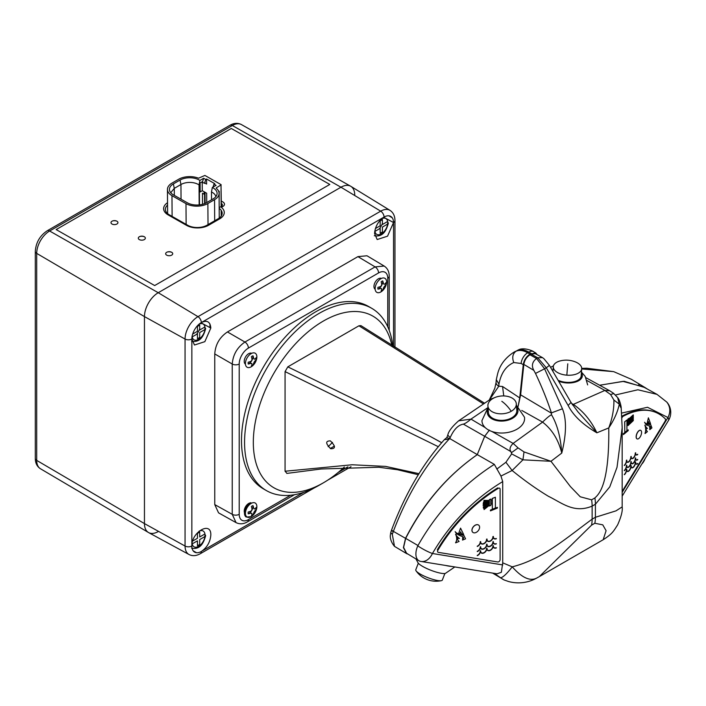 <?xml version="1.0" encoding="UTF-8"?>
<svg xmlns="http://www.w3.org/2000/svg" width="706" height="706" viewBox="0 0 706 706"><rect width="100%" height="100%" fill="white"/><g stroke="black" fill="none" stroke-linecap="round" stroke-linejoin="round"><path stroke-width="1.06" d="M209.956 327.584L209.956 323.992M354.747 195.183A19.494 11.261 120 0 0 350.653 186.225A19.494 11.261 120 0 0 340.963 187.222L158.241 292.716A19.494 11.261 120 0 0 144.456 316.597L144.456 523.596A19.494 11.261 120 0 0 148.445 532.492A19.494 11.261 120 0 0 158.241 531.556M205.031 194.856A3.715 2.127 -0.4 0 0 204.564 194.847M167.551 205.093A13.626 7.801 -0.4 0 0 169.352 214.836L187.743 225.285A13.626 7.801 -0.4 0 0 206.999 225.196L218.172 218.754A13.626 7.801 -0.4 0 0 219.292 208.446A1.235 0.706 179.6 0 1 219.178 208.341M219.178 207.679A1.235 0.706 179.6 0 1 219.398 207.511L221.278 206.426A3.715 2.127 -0.4 0 0 221.322 203.443M171.761 252.324A4.492 2.568 -0.4 0 0 167.269 252.033M144.395 236.775A4.492 2.568 -0.4 0 0 139.903 236.484M116.79 221.128A4.492 2.568 -0.4 0 0 112.828 220.872M179.739 221.499A8.869 5.083 -0.4 0 0 176.023 219.389M393.524 222.549A13.405 7.74 120 0 0 384.046 217.077M393.533 346.346L393.533 222.549L387.541 236.183L377.172 239.537L374.568 233.501C375.133 226.511 378.301 221.031 384.082 217.051A4.845 2.798 60 0 0 383.076 213.724A4.845 2.798 60 0 0 380.693 211.165L197.98 316.659A18.277 10.555 120 0 0 185.06 339.039A4.845 2.798 0 0 0 188.467 339.815A4.845 2.798 0 0 0 191.838 338.995L194.459 345.022L204.846 341.66L210.82 328.043C210.238 321.698 207.07 319.871 201.307 322.571M201.307 551.492C207.087 547.512 210.256 542.023 210.82 535.042C211.306 520.569 191.3 532.183 191.847 546.029M191.838 546.003A4.845 2.798 180 0 1 188.467 546.823A4.845 2.798 180 0 1 185.06 546.047L144.456 523.596L36.703 460.391A4.871 2.815 180 0 1 35.3 458.415C35.344 463.136 37.056 466.569 40.436 468.731A18.277 10.555 -60 0 1 36.703 460.391L36.703 253.383L144.456 316.597L185.06 339.039L185.06 546.047A18.277 10.555 120 0 0 188.987 554.492L148.648 532.606A19.494 11.261 -60 0 1 144.456 523.596L144.456 316.597A19.494 11.261 -60 0 1 158.241 292.716L197.98 316.659A4.845 2.798 -120 0 1 200.354 319.218A4.845 2.798 -120 0 1 201.334 322.545A13.405 7.74 120 0 0 191.856 338.986L191.847 545.994A13.405 7.74 120 0 0 201.325 551.465L303.801 492.311M241.426 124.574C237.798 122.738 233.968 122.976 229.935 125.289A4.871 2.815 60 0 1 229.935 125.289A4.871 2.815 60 0 1 232.336 125.509L340.963 187.222A19.494 11.261 -60 0 1 350.856 186.349L389.977 210.344A18.277 10.555 120 0 0 380.693 211.165L340.963 187.222L158.241 292.716L49.623 231.003A4.871 2.815 -120 0 0 47.214 230.774A4.871 2.815 -120 0 0 47.205 230.783C39.88 235.716 35.909 242.59 35.3 251.415A4.871 2.815 0 0 0 36.703 253.383A18.277 10.555 -60 0 1 49.623 231.003L232.336 125.509A18.277 10.555 -60 0 1 241.426 124.574L350.653 186.225M196.542 334.397A12.92 7.457 120 0 0 199.701 328.925M200.963 323.63A12.92 7.457 120 0 0 200.989 322.774L210.82 328.043M379.254 228.912A12.92 7.457 120 0 0 382.414 223.44M383.676 218.136A12.92 7.457 120 0 0 383.702 217.28L393.533 222.54A4.845 2.798 0 0 0 394.963 220.59A4.845 2.798 0 0 0 394.963 220.563L394.963 347.255M191.997 543.999L197.459 540.858L197.459 545.738L199.701 544.441L199.701 539.569L204.934 536.542L205.658 535.633L205.093 534.636A11.552 6.672 -60 0 1 204.714 536.666M199.021 531.23A9.125 5.269 -60 0 1 204.934 533.957L199.701 536.975L199.701 532.103L197.459 533.392L197.459 538.272L192.685 541.025M374.709 231.515L380.172 228.382L380.172 233.254L382.414 231.965L382.414 227.085L387.647 224.067L388.371 223.149L387.806 222.152A11.552 6.672 -60 0 1 387.426 224.19M381.734 218.745A9.125 5.269 -60 0 1 387.647 221.472L382.414 224.499L382.414 219.619L380.172 220.916L380.172 225.788L375.398 228.55M192.006 337L197.459 333.867L197.459 338.739L199.701 337.45L199.701 332.57L204.934 329.552L205.658 328.634L205.093 327.637A11.552 6.672 -60 0 1 204.714 329.676M199.021 324.239A9.125 5.269 -60 0 1 204.934 326.966L199.701 329.984L199.701 325.104L197.459 326.401L197.459 331.282L192.685 334.035M214.756 504.596L232.239 514.33L236.042 522.608L218.56 512.856L214.756 504.596L214.756 353.935C215.409 344.537 219.637 337.203 227.456 331.944L357.924 256.622L366.988 255.775L384.17 266.047L375.098 266.886L244.929 342.039C237.234 347.37 233.006 354.694 232.239 364.022L232.239 514.33A4.951 2.859 0 0 0 239.21 514.312A12.999 7.51 -60 0 0 248.406 519.625L290.643 495.241M248.486 513.783A6.257 3.609 120 0 0 253.066 506.034A6.257 3.609 120 0 0 253.066 505.849M251.698 503.122A6.257 3.609 120 0 0 250.754 502.884M250.145 502.919A6.257 3.609 120 0 0 244.223 511.135A6.257 3.609 120 0 0 244.488 512.715M248.486 363.987A6.257 3.609 120 0 0 253.066 356.239A6.257 3.609 120 0 0 253.066 356.053M251.698 353.327A6.257 3.609 120 0 0 246.906 355.109A6.257 3.609 120 0 0 244.223 361.34A6.257 3.609 120 0 0 245.441 364.155M378.213 289.089A6.257 3.609 120 0 0 382.793 281.341A6.257 3.609 120 0 0 382.793 281.156M381.416 278.438A6.257 3.609 120 0 0 376.633 280.211A6.257 3.609 120 0 0 373.951 286.451A6.257 3.609 120 0 0 375.168 289.257M328.113 446.624A74.915 43.251 120 0 0 332.491 442.415M441.7 442.653L430.263 436.449L441.647 442.706M483.513 403.947L358.939 325.793L287.81 366.855L430.263 436.449M484.581 403.223L360.925 325.625L358.939 325.793M391.83 345.26A99.069 57.195 120 0 0 323.374 321.045A99.069 57.195 120 0 0 253.322 442.38A99.069 57.195 120 0 0 323.374 482.825L323.374 482.825A99.069 57.195 120 0 0 344.325 467.028M287.81 366.855L285.065 371.603L285.065 471.237L286.98 473.391M330.284 448.495L334.432 446.104M392.827 345.896A105.256 60.769 120 0 0 371.621 308.248A105.256 60.769 120 0 0 318.997 313.464A105.256 60.769 120 0 0 250.233 406.215A105.256 60.769 120 0 0 266.365 490.564A105.256 60.769 120 0 0 318.997 485.349L323.374 482.825L318.997 485.349M266.365 490.564L263.303 488.79A105.256 60.769 -60 0 1 247.162 404.45A105.256 60.769 -60 0 1 315.926 311.69A105.256 60.769 -60 0 1 368.558 306.475L371.621 308.248M285.065 471.237L352.073 464.769L385.635 466.401L418.976 473.664M438.276 446.686L285.065 371.603M330.726 448.725C335.747 448.804 335.632 446.183 330.39 440.879C325.387 440.888 325.501 443.5 330.726 448.725M537.142 354.686L535.748 352.956L530.021 354.13C526.244 356.609 523.984 360.131 523.252 364.693L519.731 397.902L502.548 386.5L503.766 395.934M519.731 397.902L518.089 406.435M517.472 408.95L516.827 410.486M485.207 427.589L470.973 419.108L487.775 407.715M490.238 416.399L489.673 417.22M470.973 419.108L470.884 419.17C467.707 421.932 465.192 423.591 463.357 424.13L484.687 436.29L477.256 454.602L449.801 438.602L450.172 437.641C453.755 429.539 458.141 425.03 463.357 424.13M536.392 578.223C529.862 581.4 521.805 577.605 512.229 566.847L502.716 562.832L502.716 481.598L500.951 476.065L494.324 464.363L477.265 454.611L484.695 436.29L489.39 430.095L484.687 436.29M515.389 351.367L513.438 352.497L516.033 351.2C519.484 349.814 523.358 350.344 527.673 352.771L528.829 352.109C524.523 349.673 520.799 349.055 517.648 350.264L516.033 351.2C512.662 353.75 511.912 357.527 513.765 362.54C505.955 366.061 501.013 373.245 498.948 384.099L496.3 379.643M489.329 400.002L498.789 386.226A9.284 4.871 -175.8 0 1 496.071 382.44L496.247 379.996M522.061 375.954L522.59 376.307M446.792 437.676L449.801 438.602A152.911 88.285 -60 0 0 449.042 439.211C425.789 464.116 407.23 494.835 393.366 531.362L393.277 531.583C391.071 530.568 390.815 530.259 392.492 530.647M446.819 437.623L447.772 435.152L450.172 437.641M522.581 376.377L522.061 375.971M521.434 381.858L522.078 381.152M647.508 389.156L645.222 387.673L624.122 381.284L599.632 385.229M581.691 368.947L613.708 371.647L631.526 379.369M638.701 384.426L639.292 384.911M444.401 439.609L449.042 439.211M418.896 560.732A14.932 8.622 120 0 0 420.582 561.376A14.932 8.622 120 0 0 420.794 561.42A15.479 10.722 -80.8 0 0 421.076 561.464A15.479 10.722 -80.8 0 0 432.434 553.504C428.163 551.986 423.273 549.453 417.784 545.906A14.932 8.622 120 0 0 415.896 553.954A14.932 8.622 120 0 0 418.896 560.732L406.63 553.292L403.594 547.415L405.694 538.378C423.574 503.484 447.322 475.65 476.947 454.885L476.956 454.858C447.039 475.844 423.238 503.669 405.535 538.334L403.4 547.644L406.674 553.636L394.504 546.373C389.738 540.62 390.241 535.889 390.321 535.43L390.753 532.562L392.298 534.345L393.277 531.583M520.357 392.006L520.913 392.227M490.493 416.787L489.743 417.29M494.694 397.619L490.264 399.367L458.662 420.811L470.884 419.17M394.504 546.373L392.298 534.345M520.631 394.883L520.093 394.557M406.674 553.636L408.077 554.175M578.735 380.684L577.914 380.234M520.834 387.532L521.372 387.832M521.452 387.126L520.869 387.215M521.037 391.027L520.507 390.603M578.346 379.96L578.929 380.446M492.603 573.087L504.155 579.997M502.831 579.291L494.147 573.343M502.716 562.832L501.366 572.275L497.077 573.819L421.076 561.464A15.479 15.479 0 0 1 420.582 561.376M621.156 407.053L622.171 427.721L617.026 467.293L609.763 486.875L595.414 504.225L595.414 517.269L592.131 519.166C565.585 538.616 542.385 559.231 512.229 566.847C506.979 573.625 503.096 577.287 500.589 577.861M503.881 579.882L508.505 581.497A37.153 37.153 0 0 0 535.933 578.488L538.846 576.881M494.324 464.363C462.668 484.616 437.217 511.665 417.978 545.526L417.784 545.906M491.835 431.463L513.147 443.394L518.072 447.922L524.02 451.911L522.934 459.827L511.665 453.887L505.92 462.271L496.803 469.084M511.665 453.887L510.967 451.663C509.22 449.351 509.953 446.589 513.165 443.377L542.614 422.091C546.612 418.12 549.568 415.666 551.492 414.74L551.404 412.886L562.435 408.783C566.697 419.32 566.468 434.084 561.755 453.075L550.971 461.292L522.934 459.827L512.124 470.505L500.951 476.065M518.072 447.922L511.541 452.608M524.02 451.911L550.971 461.292L570.395 486.558L580.253 496.786L591.61 499.822A37.153 21.445 -120 0 1 592.131 506.123C573.899 513.739 561.879 502.796 548.5 496.344C536.613 489.17 524.479 480.557 512.124 470.505L505.92 462.271M591.61 499.822L594.893 497.933C599.5 493.75 609.402 483.654 608.766 427.924L596.87 432.804C582.829 424.633 573.254 415.534 568.145 405.482L546.303 367.8L549.25 365.487M518.107 406.453L520.64 394.848L523.843 364.411C524.514 360.254 526.561 357.051 529.994 354.8L536.542 358.463L544.591 368.788L546.303 367.8L537.725 357.783L536.542 358.463C532.218 361.799 531.309 365.77 533.833 370.359L535.501 373.421L544.591 368.788L562.435 408.783M620.865 407.724L619.303 404.185C617.679 411.872 614.167 419.779 608.766 427.924C612.376 418.261 614.088 408.959 613.893 400.02L610.584 394.504L604.857 390.444L573.325 404.37C583.315 411.307 591.169 420.785 596.87 432.804L578.011 411.951L570.995 402.42L568.145 405.482M617.635 397.549L619.303 404.185L613.893 400.02M570.995 402.42L549.453 365.434L543.938 358.719L542.482 357.615L537.707 357.783L531.15 354.138L535.263 353.653L542.482 357.615M572.345 404.803L573.325 404.37M516.271 415.181L515.574 414.484M516.836 410.521L517.692 408.165M551.492 414.74C557.219 424.377 560.643 437.155 561.755 453.075L561.755 453.075C558.437 439.732 552.039 429.416 542.561 422.126M591.549 525.158L539.331 576.599L603.171 539.737L606.092 530.691L602.765 524.849L594.831 523.261L591.549 525.158A37.153 21.445 -120 0 0 592.131 519.166L592.131 506.123L595.414 504.225A37.153 21.445 60 0 0 594.893 497.933M594.831 523.261A37.153 21.445 60 0 0 595.414 517.269L616.011 510.853L622.171 506.89C622.771 510.72 621.245 516.739 617.591 524.955C613.408 531.3 612.746 533.515 603.171 539.737M617.662 397.602L613.585 393.339L609.746 390.78L604.857 390.444L587.03 380.552M529.994 354.8L531.15 354.138M599.685 385.255L622.957 381.381L643.351 386.87L656.995 394.363L666.835 402.12C670.356 406.806 670.726 411.942 667.955 417.528A15.479 4.58 31.5 0 1 668.476 420.485L622.171 496.142M656.995 394.363L637.88 389.774L615.535 394.963M667.205 402.561A14.932 8.622 120 0 0 666.941 402.235A14.932 8.622 120 0 0 666.835 402.12M535.501 373.421C542.049 387.312 547.353 400.47 551.404 412.886M478.721 525.167A4.642 3.106 129.5 0 0 474.485 525.643A4.642 3.106 129.5 0 0 471.926 530.259L471.996 530.435M613.796 393.569L610.584 394.504M559.381 381.496A15.382 8.075 4.2 0 0 566.265 382.908A15.382 8.075 4.2 0 0 581.4 372.865M581.1 376.483A21.365 11.208 -175.8 0 1 582.097 377.075M566.83 375.168A14.244 7.475 4.2 0 1 553.292 366.688A14.244 7.475 4.2 0 1 560.705 360.784A24.428 24.428 0 0 1 575.222 361.843A14.244 7.475 -175.8 0 1 581.7 368.753A14.244 7.475 -175.8 0 1 566.83 375.168L567.783 363.828M581.7 368.753L581.179 375.901A14.244 7.475 -175.8 0 1 566.318 382.317A14.244 7.475 -175.8 0 1 558.843 380.587M578.443 380.852A13.935 7.316 4.2 0 0 577.817 380.287M488.137 408.933A15.382 9.619 -4.5 0 0 493.891 419.77A15.382 9.619 -4.5 0 0 512.485 418.331A15.382 9.619 -4.5 0 0 516.536 406.682M516.677 408.562A21.365 13.361 175.5 0 1 517.763 409.092M516.421 405.235L524.479 417.228A21.365 13.361 175.5 0 1 516.977 429.213A21.365 13.361 175.5 0 1 494.235 432.169A21.365 13.361 175.5 0 1 481.951 420.599L488.022 407.486M487.308 411.51A21.365 13.361 175.5 0 1 488.287 410.813M511.241 411.271A14.244 8.904 -4.5 0 1 496.415 413.328A14.244 8.904 -4.5 0 1 487.908 406.003A14.244 8.904 -4.5 0 1 492.964 398.475A14.244 8.904 175.5 0 1 507.79 396.428A14.244 8.904 175.5 0 1 516.298 403.753A14.244 8.904 175.5 0 1 511.241 411.271A24.428 11.517 -119.9 0 0 501.825 401.317M516.298 403.753L516.818 410.301A14.244 8.904 175.5 0 1 511.762 417.82A14.244 8.904 175.5 0 1 496.936 419.876A14.244 8.904 175.5 0 1 488.428 412.551L487.908 406.003M516.007 415.499A13.935 8.71 -4.5 0 0 515.38 414.74M490.546 416.708A13.935 8.71 -4.5 0 0 490.043 417.555M415.975 558.967L418.058 562.903A15.382 3.248 -158.8 0 0 422.62 566.388A15.382 3.248 21.2 0 0 445.283 573.466L454.814 566.953M445.477 565.435A21.365 4.518 21.2 0 0 451.452 566.406M418.314 563.22L415.781 569.751A14.244 3.009 -158.8 0 0 416.072 570.836A14.244 3.009 -158.8 0 0 420.335 574.119A14.244 3.009 21.2 0 0 441.391 580.659A14.244 3.009 21.2 0 0 442.335 580.05L444.868 573.528M641.736 464.177A14.244 11.234 -35.1 0 0 645.028 458.812M381.134 290.987A5.736 3.309 120 0 0 381.92 290.625A5.736 3.309 120 0 0 382.696 290.087A13.07 8.172 -124.5 0 0 383.402 288.313A13.017 10.44 -99.6 0 0 383.923 287.095A13.017 10.44 -20.4 0 0 384.717 286.036A13.07 8.172 4.5 0 0 385.9 284.544A5.736 3.309 120 0 0 385.979 283.6A5.736 3.309 120 0 0 385.9 282.735A13.07 6.857 175.8 0 1 384.717 284.103A13.017 3.398 -167.6 0 1 383.923 284.253A13.017 4.704 -140.8 0 0 383.402 283.344A13.07 8.172 -124.5 0 0 382.696 280.891A5.736 3.309 120 0 0 381.92 281.253A5.736 3.309 120 0 0 381.134 281.791A13.07 6.857 64.2 0 1 381.725 284.315A13.017 9.125 87.7 0 1 381.461 285.674A13.017 9.125 152.3 0 1 380.41 286.583A13.07 6.857 175.8 0 1 377.939 287.342A5.736 3.309 120 0 0 377.939 289.142A13.07 8.172 4.5 0 0 380.41 288.516A13.017 4.704 20.8 0 0 381.461 288.516A13.017 3.398 47.6 0 1 381.725 289.275A13.07 6.857 64.2 0 1 381.134 290.987M380.869 291.949A8.101 4.677 -60 0 1 375.142 288.639A8.101 4.677 -60 0 1 380.869 278.72A8.101 4.677 -60 0 1 386.297 284.306A13.07 13.07 0 0 1 382.696 290.545A8.101 4.677 -60 0 1 380.869 291.949M251.415 365.885A5.736 3.309 120 0 0 252.192 365.523A5.736 3.309 120 0 0 252.969 364.984A13.07 8.172 -124.5 0 0 253.675 363.211A13.017 10.44 -99.6 0 0 254.195 361.993A13.017 10.44 -20.4 0 0 254.99 360.934A13.07 8.172 4.5 0 0 256.172 359.433A5.736 3.309 120 0 0 256.252 358.489A5.736 3.309 120 0 0 256.172 357.633A13.07 6.857 175.8 0 1 254.99 359.001A13.017 3.398 -167.6 0 1 254.195 359.151A13.017 4.704 -140.8 0 0 253.675 358.242A13.07 8.172 -124.5 0 0 252.969 355.789A5.736 3.309 120 0 0 252.192 356.151A5.736 3.309 120 0 0 251.415 356.689A13.07 6.857 64.2 0 1 251.998 359.213A13.017 9.125 87.7 0 1 251.733 360.572A13.017 9.125 152.3 0 1 250.692 361.481A13.07 6.857 175.8 0 1 248.212 362.231A5.736 3.309 120 0 0 248.212 364.031A13.07 8.172 4.5 0 0 250.692 363.413A13.017 4.704 20.8 0 0 251.733 363.413A13.017 3.398 47.6 0 1 251.998 364.172A13.07 6.857 64.2 0 1 251.415 365.885M251.142 366.838A8.101 4.677 -60 0 1 245.414 363.537A8.101 4.677 -60 0 1 251.142 353.618A8.101 4.677 -60 0 1 256.569 359.204A13.07 13.07 0 0 1 252.969 365.443A8.101 4.677 -60 0 1 251.142 366.838M251.415 515.68A5.736 3.309 120 0 0 252.192 515.318A5.736 3.309 120 0 0 252.969 514.78A13.07 8.172 -124.5 0 0 253.675 513.006A13.017 10.44 -99.6 0 0 254.195 511.788A13.017 10.44 -20.4 0 0 254.99 510.729A13.07 8.172 4.5 0 0 256.172 509.229A5.736 3.309 120 0 0 256.252 508.285A5.736 3.309 120 0 0 256.172 507.429A13.07 6.857 175.8 0 1 254.99 508.797A13.017 3.398 -167.6 0 1 254.195 508.947A13.017 4.704 -140.8 0 0 253.675 508.038A13.07 8.172 -124.5 0 0 252.969 505.584A5.736 3.309 120 0 0 252.192 505.946A5.736 3.309 120 0 0 251.415 506.484A13.07 6.857 64.2 0 1 251.998 509.008A13.017 9.125 87.7 0 1 251.733 510.367A13.017 9.125 152.3 0 1 250.692 511.276A13.07 6.857 175.8 0 1 248.212 512.027A5.736 3.309 120 0 0 248.212 513.827A13.07 8.172 4.5 0 0 250.692 513.209A13.017 4.704 20.8 0 0 251.733 513.209A13.017 3.398 47.6 0 1 251.998 513.968A13.07 6.857 64.2 0 1 251.415 515.68M251.142 503.413A8.101 4.677 120 0 0 245.414 513.333A8.101 4.677 120 0 0 251.142 516.642A1.138 0.662 60 0 1 251.08 516.686L246.244 517.048A8.534 4.924 -60 0 1 244.479 513.147A8.534 4.924 -60 0 1 250.506 502.69A1.138 0.662 60 0 1 251.142 503.413A8.101 4.677 -60 0 1 256.569 509A13.07 13.07 0 0 1 252.969 515.239A8.101 4.677 -60 0 1 251.142 516.642M216.31 188.334L216.239 188.273A15.479 8.869 -0.4 0 1 219.081 193.347A15.479 8.869 -0.4 0 1 214.545 199.666L207.873 203.522A15.479 8.869 -0.4 0 1 185.987 203.619L171.973 195.659A15.479 8.869 -0.4 0 1 167.446 189.437A15.479 8.869 -0.4 0 1 171.973 183.119L178.644 179.262A15.479 8.869 -0.4 0 1 198.527 178.203L204.899 175.441L221.013 184.601L221.34 206.39M216.31 187.814L221.19 184.848M211.526 199.807L211.473 191.97L212.321 187.505L216.062 185.351L213.962 184.151L214.792 183.675L206.567 178.997L205.728 179.474L204.484 183.357L202.384 182.166L203.628 178.283L199.886 180.445L199.039 184.91L199.171 204.908M212.321 187.505A13.502 7.731 179.6 0 1 216.892 194.741A13.502 7.731 179.6 0 1 213.141 198.871L206.479 202.719A13.502 7.731 179.6 0 1 187.39 202.807L173.376 194.847A13.502 7.731 179.6 0 1 169.652 190.814A13.502 7.731 179.6 0 1 173.376 183.913L180.048 180.065A13.502 7.731 179.6 0 1 199.886 180.445M203.628 178.283L205.728 179.474M218.728 191.511L219.204 191.238L219.125 200.292M204.943 181.927L204.952 183.136M205.014 192.27L205.093 203.416M204.149 194.194L204.131 191.776M199.357 183.242L199.498 204.872M202.216 181.583L202.278 190.717L200.177 191.935L200.116 182.801L202.516 181.751M206.726 202.578L206.664 193.206L202.278 190.717M204.616 182.942L206.602 184.072L206.567 178.997M170.737 192.72L174.276 188.37L180.948 184.522A12.258 7.025 179.6 0 1 199.039 184.91M211.473 191.97A12.258 7.025 179.6 0 1 215.824 196.665M213.009 187.108L213.962 184.151M202.534 204.308L202.454 193.223L204.555 194.424L204.616 203.619M329.799 184.442L154.676 285.551L56.162 229.582L231.294 128.474L329.799 184.442M171.673 255.131A3.521 2.012 -0.4 0 0 171.673 252.271A3.521 2.012 -0.4 0 0 166.695 252.298A3.521 2.012 -0.4 0 0 166.695 255.148A3.521 2.012 -0.4 0 0 171.673 255.131M144.315 239.581A3.521 2.012 -0.4 0 0 144.315 236.731A3.521 2.012 -0.4 0 0 139.338 236.748A3.521 2.012 -0.4 0 0 139.338 239.599A3.521 2.012 -0.4 0 0 144.315 239.581M116.914 224.014A3.468 1.986 -0.4 0 0 116.914 221.199A3.468 1.986 -0.4 0 0 112.007 221.225A3.468 1.986 -0.4 0 0 112.007 224.031A3.468 1.986 -0.4 0 0 116.914 224.014M167.534 202.719A15.558 8.913 -0.4 0 0 168.169 214.924L186.56 225.373A15.558 8.913 -0.4 0 0 208.561 225.276L219.725 218.825A15.558 8.913 -0.4 0 0 221.375 207.343L222.831 206.505A5.648 3.239 -0.4 0 0 222.831 201.925L221.305 201.06M205.022 193.038A5.648 3.239 -0.4 0 0 204.14 193.065M498.207 488.375A1.915 1.28 -50.5 0 1 500.104 489.143L500.104 559.646A1.915 1.28 -50.5 0 1 497.756 561.958L438.347 552.374A1.915 1.28 -50.5 0 1 437.879 550.239L437.323 549.78A125.827 84.155 -50.5 0 1 497.659 487.917L498.207 488.375A125.827 84.155 129.5 0 0 437.879 550.239M455.855 534.813A26.713 17.862 -50.5 0 1 455.573 534.345A15.567 10.414 -50.5 0 1 456.703 538.731A6.981 4.668 -50.5 0 1 455.573 542.79L455.705 542.729M459.341 538.422A4.801 3.212 129.5 0 0 459.359 538.422A26.713 17.862 -50.5 0 1 458.441 537.743M462.739 536.534L462.589 539.949M463.833 535.377L456.385 533.048M455.193 531.706L456.703 534.133M490.767 499.116L489.329 499.61L489.399 505.92M492.073 499.68L490.891 500.069L490.961 504.199M495.321 497.28L492.267 498.427L492.338 509.176M497.289 507.393L490.396 510.094L490.467 510.791M488.42 502.99L483.151 505.514M488.481 502.222L483.195 503.563L483.213 504.04M488.437 503.74L483.257 506.926M488.631 501.445L483.504 501.966L483.433 502.54M488.526 504.358L483.345 507.835L483.539 508.276M488.923 500.422L483.998 500.36L483.928 500.819M488.773 505.169L484.025 509.485M493.132 546.523A3.874 2.586 -50.5 0 1 489.99 550.503A3.874 2.586 -50.5 0 1 486.858 549.056L486.796 549.083A3.874 2.586 -50.5 0 1 483.654 553.072A3.874 2.586 -50.5 0 1 480.512 551.624L480.451 551.642A3.874 2.586 -50.5 0 1 477.318 555.631L477.318 555.428A3.618 2.427 129.5 0 0 480.265 551.007L480.698 550.83A3.618 2.427 129.5 0 0 483.654 552.869A3.618 2.427 129.5 0 0 486.61 548.438L487.043 548.262A3.618 2.427 129.5 0 0 489.99 550.301A3.618 2.427 129.5 0 0 492.947 545.879L493.379 545.703A3.618 2.427 129.5 0 0 496.336 547.741L496.336 547.944A3.874 2.586 -50.5 0 1 493.194 546.497L493.132 546.523A3.874 2.586 129.5 0 0 493.838 547.741M496.265 547.768L496.265 547.679A3.618 2.427 -50.5 0 1 493.997 547.547M493.3 545.738A3.618 2.427 -50.5 0 1 493.309 545.641L492.876 545.817A3.618 2.427 -50.5 0 1 491.067 549.55A3.618 2.427 -50.5 0 1 487.652 550.115M486.963 548.297A3.618 2.427 -50.5 0 1 486.972 548.209L486.54 548.385A3.618 2.427 -50.5 0 1 484.731 552.118A3.618 2.427 -50.5 0 1 481.315 552.674M480.618 550.856A3.618 2.427 -50.5 0 1 480.627 550.768L480.195 550.945A3.618 2.427 -50.5 0 1 477.238 555.375L477.238 555.578A3.874 2.586 129.5 0 0 477.318 555.543M480.459 551.642A3.874 2.586 129.5 0 0 481.157 552.869M486.796 549.083A3.874 2.586 129.5 0 0 487.493 550.301M493.132 542.464A3.874 2.586 -50.5 0 1 489.99 546.453A3.874 2.586 -50.5 0 1 486.858 545.006L486.796 545.023A3.874 2.586 -50.5 0 1 483.654 549.012A3.874 2.586 -50.5 0 1 480.512 547.565L480.451 547.591A3.874 2.586 -50.5 0 1 477.318 551.58L477.318 551.377A3.618 2.427 129.5 0 0 480.265 546.947L480.698 546.771A3.618 2.427 129.5 0 0 483.654 548.809A3.618 2.427 129.5 0 0 486.61 544.388L487.043 544.211A3.618 2.427 129.5 0 0 489.99 546.25A3.618 2.427 129.5 0 0 492.947 541.82L493.379 541.652A3.618 2.427 129.5 0 0 496.336 543.691L496.336 543.885A3.874 2.586 -50.5 0 1 493.194 542.437L493.132 542.464A3.874 2.586 129.5 0 0 493.838 543.682M496.265 543.717L496.265 543.629A3.618 2.427 -50.5 0 1 493.997 543.496M493.3 541.678A3.618 2.427 -50.5 0 1 493.309 541.59L492.876 541.767A3.618 2.427 -50.5 0 1 491.067 545.5A3.618 2.427 -50.5 0 1 487.652 546.056M486.963 544.247A3.618 2.427 -50.5 0 1 486.972 544.149L486.54 544.326A3.618 2.427 -50.5 0 1 484.731 548.059A3.618 2.427 -50.5 0 1 481.315 548.624M480.618 546.806A3.618 2.427 -50.5 0 1 480.627 546.718L480.195 546.894A3.618 2.427 -50.5 0 1 477.238 551.315L477.238 551.518A3.874 2.586 129.5 0 0 477.318 551.492M480.459 547.591A3.874 2.586 129.5 0 0 481.157 548.809M486.796 545.023A3.874 2.586 129.5 0 0 487.493 546.25M493.132 537.328A3.874 2.586 -50.5 0 1 489.99 541.308A3.874 2.586 -50.5 0 1 486.858 539.861L486.796 539.887A3.874 2.586 -50.5 0 1 483.654 543.876A3.874 2.586 -50.5 0 1 480.512 542.429L480.451 542.446A3.874 2.586 -50.5 0 1 477.318 546.435L477.318 546.232A3.618 2.427 129.5 0 0 480.265 541.811L480.698 541.634A3.618 2.427 129.5 0 0 483.654 543.673A3.618 2.427 129.5 0 0 486.61 539.243L487.043 539.066A3.618 2.427 129.5 0 0 489.99 541.105A3.618 2.427 129.5 0 0 492.947 536.684L493.379 536.507A3.618 2.427 129.5 0 0 496.336 538.546L496.336 538.749A3.874 2.586 -50.5 0 1 493.194 537.301L493.132 537.328A3.874 2.586 129.5 0 0 493.838 538.546M496.265 538.572L496.265 538.484A3.618 2.427 -50.5 0 1 493.997 538.351M493.3 536.542A3.618 2.427 -50.5 0 1 493.309 536.445L492.876 536.622A3.618 2.427 -50.5 0 1 491.067 540.355A3.618 2.427 -50.5 0 1 487.652 540.92M486.963 539.102A3.618 2.427 -50.5 0 1 486.972 539.013L486.54 539.19A3.618 2.427 -50.5 0 1 484.731 542.923A3.618 2.427 -50.5 0 1 481.315 543.479M480.618 541.661A3.618 2.427 -50.5 0 1 480.627 541.573L480.195 541.749A3.618 2.427 -50.5 0 1 477.238 546.179L477.238 546.382A3.874 2.586 129.5 0 0 477.318 546.347M480.459 542.446A3.874 2.586 129.5 0 0 481.157 543.673M486.796 539.887A3.874 2.586 129.5 0 0 487.493 541.105M460.533 528.167L458.715 533.348M460.603 531.909L461.503 533.745A12.055 8.057 -50.5 0 1 461.547 533.754M471.926 530.259A4.642 3.106 129.5 0 0 472.817 532.333M471.996 530.321A4.642 3.106 -50.5 0 1 475.8 524.99A4.642 3.106 -50.5 0 1 479.603 527.241A4.642 3.106 -50.5 0 1 475.8 532.571A4.642 3.106 -50.5 0 1 471.996 530.321M458.706 533.392L460.55 528.123L463.639 534.46A12.055 8.057 129.5 0 0 461.574 533.807L460.621 531.856L460.012 533.612L458.706 533.392M459.103 541.449L455.644 542.843A6.981 4.668 129.5 0 0 456.773 538.793A15.567 10.414 129.5 0 0 455.644 534.407A26.713 17.862 129.5 0 0 459.43 538.475A4.801 3.212 -50.5 0 1 457.144 537.522A10.608 7.095 129.5 0 0 459.103 541.449M465.563 538.837L462.509 540.072C466.225 534.945 458.971 537.875 455.158 531.627C456.173 533.242 459.085 534.504 463.886 535.404L465.563 538.837M489.399 499.672L490.838 499.089L490.838 505.417L489.399 505.999L489.399 499.672M490.961 504.278L490.961 500.13L492.144 499.654L492.144 503.802L490.961 504.278M492.338 509.264L492.338 498.48L495.391 497.245L495.391 508.029L492.338 509.264M490.467 510.147L497.359 507.367L497.359 508.091L490.467 510.879L490.467 510.147M483.151 505.125L488.49 502.963L488.49 503.44L483.151 505.602L483.151 505.125M483.266 503.616L488.561 502.195L488.49 502.698L483.204 504.119L483.266 503.616M488.49 503.713L483.266 507.014L488.49 503.713M483.575 502.028L488.72 501.437L488.57 502.019L483.416 502.61L483.575 502.028M488.57 504.331L488.72 504.79L483.575 508.355L483.416 507.896L488.57 504.331M484.069 500.422L489.02 500.422L488.799 501.013L483.901 500.872L484.069 500.422M488.799 505.152L489.02 505.558L484.069 509.564L488.799 505.152M621.942 417.864A1.915 0.9 -68 0 1 623.054 416.328L622.268 416.01A125.236 58.651 -68 0 1 654.744 411.986L655.539 412.304A125.236 58.651 112 0 1 665.281 418.87A1.915 0.9 -68 0 1 664.955 421.456L623.38 489.39A1.915 0.9 -68 0 1 622.171 490.273M655.539 412.304A125.236 58.651 112 0 0 623.054 416.328M645.205 425.859A26.713 12.505 -68 0 1 644.86 425.162A15.585 7.298 -68 0 1 645.646 429.089A6.972 3.265 -68 0 1 645.01 433.475L645.169 433.352M645.972 427.951A4.81 2.25 112 0 0 646.546 428.401M649.599 425.824L649.855 429.477M650.005 424.271L646.034 423.847M644.693 422.506L646.387 425.038M628.878 418.411L627.863 419.117L627.863 420.467M627.863 424.624L627.969 425.48M627.784 420.538L626.954 421.094L627.06 425.162M626.822 420.105L624.678 421.756L624.775 432.354M628.128 429.901L623.301 433.758L623.407 434.455M633.247 417.775L629.611 421.094M633.247 418.737L629.611 422.056M633.247 419.726L629.611 423.053M633.247 420.652L629.611 423.979M633.247 416.814L629.611 420.141M633.247 415.816L629.611 419.143M633.247 414.89L629.611 418.217M648.355 417.961L647.111 423.406M648.408 421.72L649.008 423.344A12.117 5.674 -68 0 1 649.088 423.344M635.471 463.039A3.865 1.809 112 0 0 636.23 464.133M637.624 463.595L637.624 463.471A3.609 1.694 -68 0 1 636.327 463.895M635.559 462.077A3.609 1.694 -68 0 1 635.568 461.945L635.25 462.209A3.609 1.694 -68 0 1 634.164 465.978A3.609 1.694 -68 0 1 631.888 467.557M631.12 465.739A3.609 1.694 -68 0 1 631.129 465.607L630.811 465.872A3.609 1.694 -68 0 1 629.726 469.64A3.609 1.694 -68 0 1 627.449 471.211M626.681 469.402A3.609 1.694 -68 0 1 626.69 469.269L626.372 469.534A3.609 1.694 -68 0 1 624.307 474.458L624.307 474.67A3.865 1.809 112 0 0 624.413 474.582M626.584 470.355A3.865 1.809 112 0 0 627.352 471.458M631.023 466.701A3.865 1.809 112 0 0 631.791 467.796M635.471 458.979A3.865 1.809 112 0 0 636.23 460.083M637.624 459.544L637.624 459.421A3.609 1.694 -68 0 1 636.327 459.835M635.559 458.026A3.609 1.694 -68 0 1 635.568 457.894L635.25 458.159A3.609 1.694 -68 0 1 634.164 461.918A3.609 1.694 -68 0 1 631.888 463.498M631.12 461.68A3.609 1.694 -68 0 1 631.129 461.556L630.811 461.812A3.609 1.694 -68 0 1 629.726 465.581A3.609 1.694 -68 0 1 627.449 467.16M626.681 465.342A3.609 1.694 -68 0 1 626.69 465.21L626.372 465.475A3.609 1.694 -68 0 1 624.307 470.399L624.307 470.611A3.865 1.809 112 0 0 624.413 470.523M626.584 466.304A3.865 1.809 112 0 0 627.352 467.398M631.023 462.642A3.865 1.809 112 0 0 631.791 463.736M635.471 453.843A3.865 1.809 112 0 0 636.23 454.938M637.624 454.399L637.624 454.276A3.609 1.694 -68 0 1 636.327 454.699M635.559 452.881A3.609 1.694 -68 0 1 635.568 452.749L635.25 453.014A3.609 1.694 -68 0 1 634.164 456.782A3.609 1.694 -68 0 1 631.888 458.353M631.12 456.544A3.609 1.694 -68 0 1 631.129 456.411L630.811 456.676A3.609 1.694 -68 0 1 629.726 460.444A3.609 1.694 -68 0 1 627.449 462.015M626.681 460.206A3.609 1.694 -68 0 1 626.69 460.074L626.372 460.338A3.609 1.694 -68 0 1 624.307 465.263L624.307 465.475A3.865 1.809 112 0 0 624.413 465.386M626.584 461.159A3.865 1.809 112 0 0 627.352 462.262M631.023 457.497A3.865 1.809 112 0 0 631.791 458.6M640.598 430.298A4.642 2.171 112 0 0 637.73 432.01A4.642 2.171 112 0 0 636.141 436.785A4.642 2.171 112 0 0 637.121 438.911M636.247 436.82A4.642 2.171 -68 0 1 638.912 430.836A4.642 2.171 -68 0 1 641.569 432.425A4.642 2.171 -68 0 1 638.912 438.417A4.642 2.171 -68 0 1 636.247 436.82M647.093 423.45L648.39 417.82L650.544 423.653A12.117 5.674 112 0 0 649.105 423.388L648.435 421.57L648.002 423.45L647.093 423.45M647.437 431.595L645.107 433.519A6.972 3.265 112 0 0 645.752 429.133A15.585 7.298 112 0 0 644.957 425.206A26.713 12.505 112 0 0 647.437 428.436A4.81 2.25 -68 0 1 645.964 427.818A10.634 4.986 112 0 0 647.437 431.595M651.92 427.907L649.776 429.68C652.45 423.829 647.278 428.012 644.613 422.25C645.319 423.688 647.34 424.465 650.685 424.562L651.92 427.907M627.969 425.603L627.969 419.161L628.975 418.331L628.975 424.774L627.969 425.603M627.06 421.138L627.881 420.458L627.881 424.606L627.06 425.286L627.06 421.138M624.775 421.791L626.928 420.017L626.928 430.704L624.775 432.478L624.775 421.791M623.407 434.578L623.407 433.793L628.225 429.822L628.225 430.607L623.407 434.578M629.611 421.226L633.353 417.687L629.611 421.226M629.611 422.179L633.353 418.649L629.611 422.179M629.611 423.176L633.353 419.646L629.611 423.176M629.611 424.103L633.353 420.564L629.611 424.103M633.353 417.184L629.611 420.264L633.353 417.184M633.353 416.187L629.611 419.267L633.353 416.187M633.353 415.26L629.611 418.34L633.353 415.26M637.73 463.727A3.865 1.809 -68 0 1 635.532 462.818L635.488 462.854A3.865 1.809 -68 0 1 633.291 467.39A3.865 1.809 -68 0 1 631.093 466.481L631.049 466.516A3.865 1.809 -68 0 1 628.852 471.052A3.865 1.809 -68 0 1 626.654 470.143L626.61 470.178A3.865 1.809 -68 0 1 624.413 474.706L624.413 474.494A3.609 1.694 112 0 0 626.469 469.569L626.787 469.313A3.609 1.694 112 0 0 628.852 470.84A3.609 1.694 112 0 0 630.908 465.907L631.226 465.651A3.609 1.694 112 0 0 633.291 467.178A3.609 1.694 112 0 0 635.347 462.253L635.665 461.989A3.609 1.694 112 0 0 637.73 463.515L637.73 463.727M637.73 459.677A3.865 1.809 -68 0 1 635.532 458.768L635.488 458.803A3.865 1.809 -68 0 1 633.291 463.33A3.865 1.809 -68 0 1 631.093 462.421L631.049 462.465A3.865 1.809 -68 0 1 628.852 466.993A3.865 1.809 -68 0 1 626.654 466.084L626.61 466.119A3.865 1.809 -68 0 1 624.413 470.655L624.413 470.443A3.609 1.694 112 0 0 626.469 465.519L626.787 465.254A3.609 1.694 112 0 0 628.852 466.781A3.609 1.694 112 0 0 630.908 461.856L631.226 461.592A3.609 1.694 112 0 0 633.291 463.118A3.609 1.694 112 0 0 635.347 458.194L635.665 457.938A3.609 1.694 112 0 0 637.73 459.465L637.73 459.677M637.73 454.532A3.865 1.809 -68 0 1 635.532 453.623L635.488 453.658A3.865 1.809 -68 0 1 633.291 458.194A3.865 1.809 -68 0 1 631.093 457.285L631.049 457.32A3.865 1.809 -68 0 1 628.852 461.856A3.865 1.809 -68 0 1 626.654 460.947L626.61 460.983A3.865 1.809 -68 0 1 624.413 465.51L624.413 465.298A3.609 1.694 112 0 0 626.469 460.374L626.787 460.118A3.609 1.694 112 0 0 628.852 461.645A3.609 1.694 112 0 0 630.908 456.711L631.226 456.455A3.609 1.694 112 0 0 633.291 457.982A3.609 1.694 112 0 0 635.347 453.058L635.665 452.793A3.609 1.694 112 0 0 637.73 454.32L637.73 454.532M35.3 458.415A4.871 2.815 180 0 1 35.3 458.406L35.3 251.415A4.871 2.815 0 0 1 35.3 251.398M347.917 466.842L338.112 472.499M314.488 487.793L200.327 553.698A4.845 2.798 -120 0 0 200.354 553.689A4.845 2.798 -120 0 0 201.334 551.474M201.334 322.563L384.046 217.069M193.25 550.892L196.577 552.727M392.245 217.801L388.988 215.833M192.226 543.885A9.125 5.269 120 0 0 198.58 546.365A9.125 5.269 120 0 0 204.934 536.542M374.939 231.4A9.125 5.269 120 0 0 381.293 233.889A9.125 5.269 120 0 0 387.647 224.067M192.226 336.886A9.125 5.269 120 0 0 198.58 339.374A9.125 5.269 120 0 0 204.934 329.552M248.406 519.625A4.951 2.859 60 0 1 247.382 521.893L247.382 521.893A4.951 2.859 60 0 1 247.374 521.893C243.402 524.17 239.616 524.399 236.007 522.581M214.756 353.935L232.239 364.022A4.951 2.859 180 0 0 239.21 364.005L239.21 514.312M239.21 364.005A12.999 7.51 -60 0 1 248.406 348.084A4.951 2.859 60 0 0 244.929 342.039L227.456 331.944M357.924 256.622L375.098 266.886A4.951 2.859 -120 0 1 378.575 272.931L248.406 348.084M378.575 272.931A12.999 7.51 -60 0 1 387.77 278.243A4.951 2.859 180 0 0 389.218 276.214L389.218 276.214C389.209 271.633 387.515 268.236 384.135 266.03M387.77 326.834L387.77 278.243M523.252 364.693L521.134 363.466L513.765 362.54M498.948 384.099L498.789 386.226L502.548 386.5M521.134 363.466A9.284 5.366 -60 0 1 527.673 352.771L530.021 354.13M530.744 353.706L531.733 353.83M518.469 349.867C524.17 346.77 534.327 351.641 533.471 351.641L533.471 351.641A9.284 5.366 -60 0 0 528.829 352.109L531.177 353.459M405.535 538.334L393.366 531.362M404.97 552.171L405.685 552.569M534.477 352.568A9.284 5.366 -60 0 1 534.998 353.521M502.716 481.598C473.744 499.177 450.313 523.146 432.434 553.504L502.796 564.941M484.695 436.29L510.967 451.663M573.272 404.397L571.533 403.426M521.778 410.451L542.614 422.091M551.536 413.266L520.64 394.848M622.171 492.338L667.955 417.528L647.526 407.274L621.668 413.072M523.843 364.411L533.833 370.359M417.978 545.526L405.694 538.378M221.013 185.104L221.154 206.496M221.181 210.317L221.225 216.062M171.973 195.659L172.114 216.407M185.987 203.619L186.128 224.367M207.873 203.522L208.023 224.614M214.545 199.666L214.686 220.757M180.048 180.065L180.948 184.522L181.045 199.207M173.376 183.913L174.276 188.37L174.329 195.386M229.935 125.289L47.214 230.774M40.436 468.731L148.445 532.492M350.988 466.719L327.743 480.142M394.963 220.563C394.919 215.912 393.251 212.506 389.977 210.344M188.987 554.492C192.473 556.249 196.259 555.984 200.327 553.698M191.6 548.2C200.875 549.965 203.91 541.873 205.658 535.633M374.312 235.725C383.587 237.49 386.623 229.388 388.371 223.149M191.6 341.21C200.875 342.975 203.91 334.873 205.658 328.634M294.455 494.712L247.382 521.893M389.218 276.214L389.218 330.382M286.795 473.417L321.124 468.996L378.866 467.248L397.557 469.746L418.305 474.741M550.618 367.244L553.433 365.902M645.222 387.673L631.323 379.254M581.709 368.4L586.712 368.223L613.708 371.647M444.453 439.556C422.55 464.045 404.865 494.368 391.389 530.524L390.753 532.562M458.653 420.811C452.114 426.618 448.486 431.392 447.78 435.143M444.709 439.308L446.863 437.588M533.471 351.641L535.748 352.956M496.071 382.44L494.827 388.3L489.258 400.046M513.438 352.497C504.949 358.163 499.654 365.399 497.536 374.198L496.283 379.731M622.171 427.836L622.171 506.89M585.918 377.692L609.746 390.78M668.476 420.485A15.479 15.479 0 0 0 666.941 402.235M617.653 397.584C619.127 399.287 620.292 402.411 621.148 406.965M581.462 372.097L585.203 376.413L587.648 384.902M552.586 370.341L553.054 370.041M553.292 366.688L552.983 370.977M416.072 570.836A24.428 24.428 0 0 0 441.391 580.659M219.081 193.347L219.248 218.048M167.446 189.437L167.604 213.618M221.366 210.6L221.402 215.78"/></g></svg>
